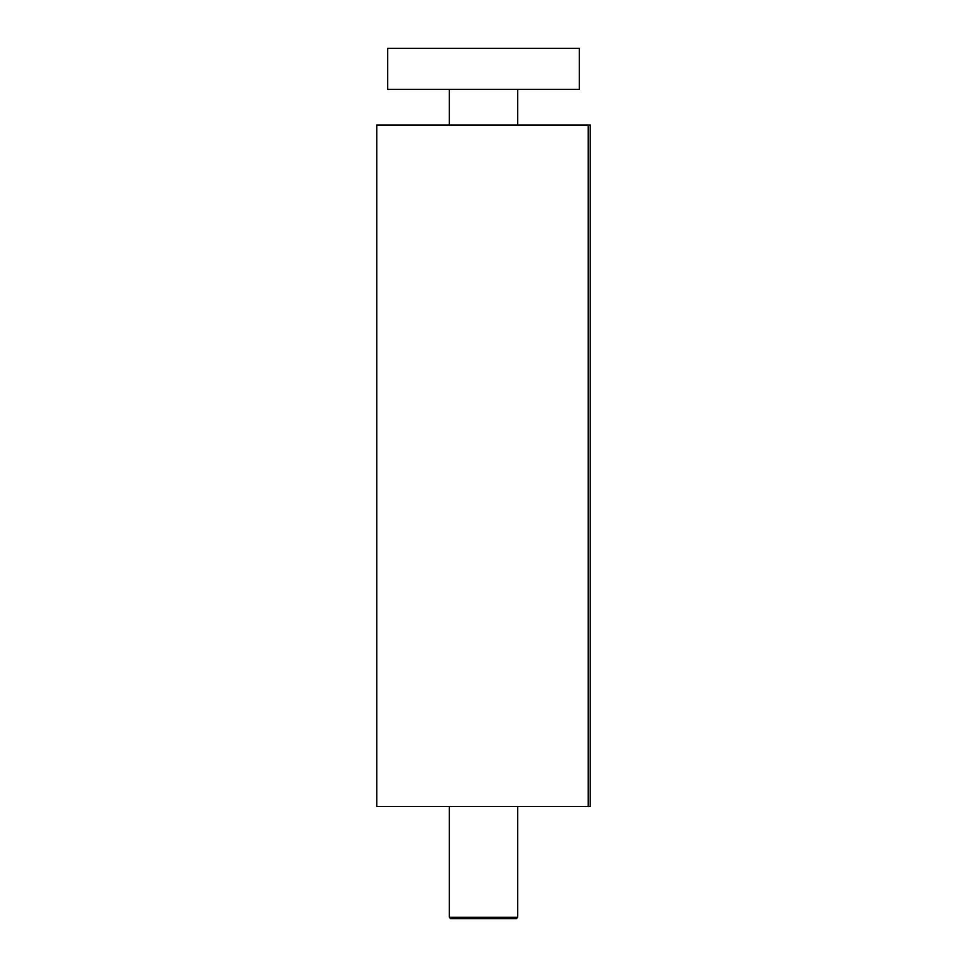<?xml version="1.0" encoding="UTF-8"?>
<svg xmlns="http://www.w3.org/2000/svg" width="967" height="967" viewBox="0 0 967 967"><rect width="100%" height="100%" fill="white"/><g stroke="black" fill="none" stroke-linecap="round" stroke-linejoin="round"><path stroke-width="1.45" d="M588.178 124.985L376.767 124.985L376.767 806.442L590.233 806.442L590.233 124.985L588.178 124.985L588.178 806.442M483.5 918.65L516.342 918.65L517.708 917.284L449.292 917.284L450.658 918.65L483.5 918.65M579.293 89.399L579.293 48.35L387.707 48.35L387.707 89.399L579.293 89.399M449.292 89.399L449.292 124.985M449.292 806.442L449.292 917.284L450.658 918.65M517.708 89.399L517.708 124.985M517.708 806.442L517.708 917.284L516.342 918.65"/></g></svg>
